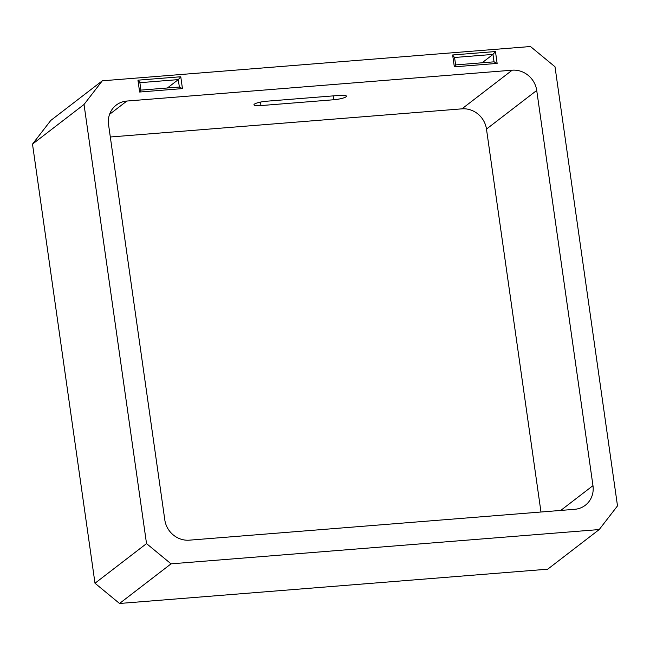 <?xml version="1.0" encoding="UTF-8"?>
<svg xmlns="http://www.w3.org/2000/svg" width="650" height="650" viewBox="0 0 650 650"><rect width="100%" height="100%" fill="white"/><g stroke="black" fill="none" stroke-linecap="round" stroke-linejoin="round"><path stroke-width="0.97" d="M84.029 104.479L32.5 144.113L94.998 583.237L146.526 543.595L171.056 563.842L599.219 529.555L617.5 505.887L555.003 66.763L530.473 46.524L102.31 80.803L84.029 104.479L146.526 543.595M540.979 512.013L486.476 129.082A22.571 21.06 52.4 0 0 461.947 108.843L512.192 70.192L126.847 101.051L109.549 114.351M461.947 108.843L110.313 136.996M339.422 95.388A9.929 1.852 -8.1 0 1 346.418 96.176A9.929 1.852 -8.1 0 1 346.003 96.817A9.929 1.852 -8.1 0 1 333.751 99.751L260.967 105.576A9.929 1.852 -8.1 0 1 253.963 104.796A9.929 1.852 -8.1 0 1 254.377 104.154A9.929 1.852 -8.1 0 1 266.63 101.221L339.422 95.388M126.847 101.051A22.571 21.06 -127.6 0 0 116.204 105.113A22.571 21.06 -127.6 0 0 108.566 124.719L164.808 519.927A22.571 21.06 -127.6 0 0 189.345 540.166L574.681 509.316A22.571 21.06 -127.6 0 0 585.325 505.253A22.571 21.06 -127.6 0 0 592.971 485.648L536.721 90.439L486.476 129.082M171.056 563.842L119.527 603.476L547.69 569.197L599.219 529.555M512.192 70.192A22.571 21.06 -127.6 0 1 536.721 90.439M32.5 144.113L50.781 120.445L102.31 80.803M119.527 603.476L94.998 583.237M482.097 62.79L492.984 54.413L454.569 57.484M167.399 87.986L178.295 79.609L180.765 76.749L182.455 88.603L179.351 87.076M454.456 57.493L452.644 54.974L495.462 51.545L492.984 54.413L494.041 61.831M494.049 61.88L497.144 63.408L454.334 66.836L455.626 64.927L454.529 57.241M182.455 88.603L139.636 92.032L140.928 90.123L139.839 82.436L137.946 80.178L180.765 76.749M454.334 66.836L452.644 54.974M495.462 51.545L497.144 63.408M139.636 92.032L137.946 80.178M560.747 510.429L592.971 485.648M179.351 87.027L178.295 79.609L139.872 82.688M333.751 99.751L333.206 95.891M260.471 102.099L260.967 105.576M494.227 61.815L455.626 64.911M179.53 87.019L140.928 90.106"/></g></svg>
